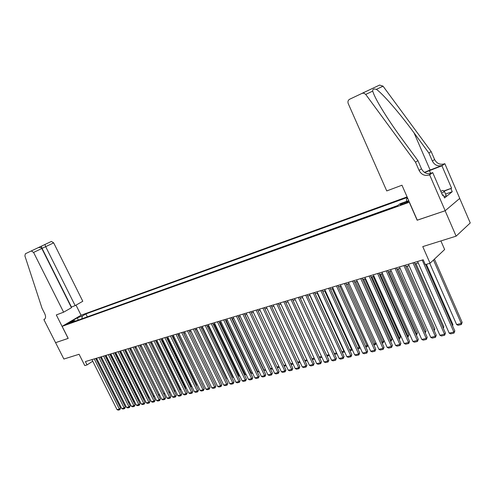<?xml version="1.0" encoding="UTF-8"?>
<svg xmlns="http://www.w3.org/2000/svg" width="495" height="495" viewBox="0 0 495 495"><rect width="100%" height="100%" fill="white"/><g stroke="black" fill="none" stroke-linecap="round" stroke-linejoin="round"><path stroke-width="0.74" d="M67.017 324.287L70.847 322.202L67.017 324.287M407.094 196.911L81.131 315.197L62.135 326.335L409.414 202.208M459.707 198.415L470.25 222.954L456.124 236.158L422.761 246.609L430.062 263.235L444.64 249.517L440.89 240.929M62.135 326.335L68.205 338.388L55.582 342.664L63.874 359.036L79.089 354.272L84.781 365.588L87.064 364.908L92.732 361.202M417.273 220.139L445.129 210.759L456.124 236.158M430.062 263.235L425.335 264.633L423.194 259.776L85.388 361.573L87.064 364.908M406.624 201.731L404.582 202.461C401.433 203.73 399.991 204.546 400.257 204.924L403.945 203.761C407.113 202.486 408.561 201.663 408.288 201.292L406.624 201.731L406.94 202.449M75.611 321.045L74.541 320.587L70.896 322.734L397.009 206.019L400.053 203.73L408.721 200.617M74.541 320.587L69.603 322.356L77.406 317.784L82.349 315.996L85.889 313.917L407.329 197.449M406.537 201.403L406.537 198.872L407.602 198.068M406.537 198.872L407.762 198.427M397.603 205.567L86.569 317.122M417.149 220.232L409.291 202.3M96.197 359.481L97.07 359.221M100.862 358.089L101.76 357.817M105.577 356.672L106.499 356.394M110.348 355.243L111.301 354.958M115.18 353.795L116.158 353.498M120.068 352.329L121.077 352.025M125.018 350.844L126.058 350.528M130.024 349.34L131.095 349.018M135.098 347.818L136.199 347.49M140.227 346.283L141.366 345.943M145.425 344.724L146.594 344.371M150.69 343.146L151.891 342.781M156.018 341.544L157.255 341.179M161.413 339.929L162.688 339.545M166.883 338.289L168.189 337.899M172.415 336.631L173.757 336.229M178.027 334.948L179.407 334.533M183.707 333.246L185.124 332.819M189.461 331.52L190.922 331.081M195.29 329.769L196.793 329.317M201.199 327.999L202.74 327.535M207.188 326.199L208.772 325.729M213.258 324.38L214.886 323.897M219.409 322.536L221.079 322.035M225.646 320.667L227.36 320.154M231.963 318.774L233.727 318.242M238.373 316.85L240.18 316.305M244.87 314.9L246.733 314.344M251.46 312.927L253.372 312.351M258.142 310.922L260.104 310.334M264.924 308.886L266.935 308.286M271.798 306.826L273.859 306.207M278.772 304.734L280.888 304.103M285.844 302.612L288.022 301.962M293.028 300.459L295.261 299.791M300.31 298.275L302.606 297.588M307.704 296.06L310.062 295.354M315.21 293.807L317.629 293.083M322.827 291.524L325.308 290.782M330.561 289.204L333.11 288.443M338.413 286.853L341.03 286.067M346.389 284.458L349.074 283.654M354.488 282.032L357.248 281.203M362.711 279.564L365.545 278.716M371.071 277.058L373.973 276.185M379.56 274.515L382.542 273.617M388.185 271.928L391.248 271.006M396.953 269.299L400.09 268.352M433.911 329.918L405.869 266.619L409.087 265.66M414.915 263.909L418.226 262.919M87.281 316.701L85.889 313.917M82.349 315.996L81.836 318.817M77.406 317.784L78.198 320.117M422.216 260.073L453.89 332.046L454.825 330.951L425.613 264.553M417.588 261.465L449.188 333.129L453.89 332.046L454.002 333.098L450.71 333.853L449.188 333.129M454.825 330.951L454.002 333.098M433.459 260.036L461.253 323.458L456.607 324.553L429.728 263.334M462.157 322.406L461.352 324.503L461.253 323.458L462.157 322.406L434.437 259.12M461.352 324.503L458.098 325.271L456.607 324.553M440.767 191.249L442.969 190.457L444.485 191.571L446.218 195.587L444.034 196.775M444.485 191.571L441.583 193.137M386.743 190.934L348.239 103.603C347.583 101.679 348.035 100.231 349.581 99.266L379.615 85.06L383.05 86.173L431.151 151.538L434.579 159.489C436.788 163.548 440.03 165.008 444.3 163.876L444.832 163.672L459.744 198.384L445.178 210.746L417.291 220.188L401.971 185.217L386.743 190.934M431.151 151.538L428.905 153.073L414.049 132.87C399.96 113.522 382.344 93.178 376.349 89.372C373.725 88.605 372.518 89.18 372.729 91.099C373.391 93.623 375.358 97.787 378.625 103.603C384.912 114.506 392.931 126.59 402.676 139.862L417.904 160.584L421.455 168.77C423.739 172.947 427.055 174.469 431.411 173.337L429.091 175.038L429.635 174.834L445.178 210.746M417.904 160.584L415.522 162.218L419.092 170.441C421.387 174.642 424.722 176.171 429.091 175.038M414.049 132.87L430.118 170.033L442.115 165.478C437.834 166.611 434.579 165.138 432.358 161.061L428.905 153.073M372.729 91.099L365.731 94.434L415.522 162.218M443.718 191.008L451.582 188.205L443.972 191.194M442.474 195.203L443.242 194.931L444.553 197.975L452.244 191.701L450.951 188.706M443.242 194.931L442.586 195.457L432.698 172.582L429.635 174.834M444.832 163.672L441.936 165.8L424.617 172.501M451.582 188.205L441.936 165.8M430.118 170.033L424.413 172.365M429.58 173.757L432.698 172.582M365.731 94.434L363.837 93.153L362.006 93.351M452.244 191.701L445.562 194.059M71.2 307.16L75.153 305.619L82.789 301.269L53.67 242.859L41.815 248.496M75.153 305.619L45.676 246.671L44.946 244.487L41.351 246.201L42.069 248.379L71.435 307.024M68.143 338.407L56.312 314.931L63.614 312.19L33.586 252.431L31.29 250.946L25.356 253.768L24.905 255.927L42.069 308.391L44.76 313.725C45.985 316.54 45.8 318.452 44.216 319.467L43.882 319.597L55.564 342.67L68.199 338.376M43.882 319.597L44.779 319.089M81.069 315.235L76.013 305.13M63.614 312.19L71.472 307.717L41.821 248.509L33.586 252.431M38.127 247.717L51.406 241.424L53.67 242.859M31.235 250.971L37.96 247.791C39.773 247.147 41.06 247.389 41.821 248.509M41.37 246.182L38.152 247.71M51.406 241.424L44.946 244.487M412.997 262.851L444.522 334.199L445.469 333.116L414.278 262.468M408.449 264.219L439.894 335.264L444.522 334.199L444.646 335.245L441.41 335.987L439.894 335.264M445.469 333.116L444.646 335.245M403.939 265.58L435.309 336.322L436.268 335.239L405.226 265.19M399.459 266.929L430.755 337.373L435.309 336.322L435.445 337.355L432.259 338.085L430.755 337.373M436.268 335.239L435.445 337.355M395.022 268.265L426.238 338.413L427.216 337.33L396.316 267.875M390.617 269.596L421.765 339.44L426.238 338.413L426.387 339.428L423.256 340.152L421.765 339.44M427.216 337.33L426.387 339.428M386.249 270.913L417.316 340.467L418.306 339.391L387.554 270.517M381.911 272.219L412.91 341.482L417.316 340.467L417.477 341.476L414.395 342.181L412.91 341.482M418.306 339.391L417.477 341.476M452.325 325.271L452.913 324.596L426.405 264.318M452.585 325.852L452.913 324.596M443.044 327.622L443.817 326.75L415.942 263.6M443.384 328.389L443.817 326.75M433.929 329.955L434.864 328.872L407.119 266.248M434.864 328.872L434.257 330.703M397.176 269.231L425.1 332.003L426.053 330.963L398.438 268.853M424.871 332.052L425.224 332.844M426.053 330.963L425.273 332.968M377.617 273.512L408.536 342.484L409.538 341.414L378.935 273.116M373.348 274.799L404.198 343.487L408.536 342.484L408.709 343.487L405.671 344.18L404.198 343.487M409.538 341.414L408.709 343.487M388.618 271.798L416.406 334.051L417.372 333.017L389.887 271.415M415.967 334.156L416.406 334.051L416.388 335.09M417.372 333.017L416.567 335.047M369.121 276.074L399.892 344.477L400.907 343.412L370.446 275.672M364.92 277.336L395.623 345.461L399.892 344.477L400.078 345.467L397.089 346.154L395.623 345.461M400.907 343.412L400.078 345.467M380.191 274.323L407.855 336.074L408.833 335.041L381.472 273.939M407.212 336.223L407.855 336.074L408.022 337.058L407.626 337.151M408.833 335.041L408.022 337.058M360.756 278.592L391.384 346.438L392.405 345.374L362.093 278.19M356.629 279.836L387.183 347.403L391.384 346.438L391.576 347.416L388.637 348.09L387.183 347.403M392.405 345.374L391.576 347.416M371.9 276.81L399.428 338.066L400.418 337.039L373.187 276.42M398.586 338.264L399.428 338.066L399.607 339.038L399.001 339.18M400.418 337.039L399.607 339.038M352.527 281.073L383.006 348.369L384.04 347.311L353.869 280.665M348.461 282.298L378.867 349.321L383.006 348.369L383.21 349.334L380.315 349.996L378.867 349.321M384.04 347.311L383.21 349.334M363.732 279.26L391.137 340.022L392.133 339.001L365.025 278.871M390.103 340.269L391.137 340.022L391.322 340.987L390.512 341.179M392.133 339.001L391.322 340.987M344.421 283.517L374.758 350.268L375.798 349.21L345.776 283.109M340.418 284.724L370.681 351.203L374.758 350.268L374.975 351.221L372.116 351.877L370.681 351.203M375.798 349.21L374.975 351.221M355.688 281.674L382.963 341.952L383.971 340.937L356.994 281.278M381.744 342.243L382.963 341.952L383.161 342.905L382.152 343.146M383.971 340.937L383.161 342.905M336.445 285.918L366.634 352.137L367.686 351.085L337.807 285.51M332.504 287.106L362.618 353.065L366.634 352.137L366.857 353.084L364.048 353.727L362.618 353.065M367.686 351.085L366.857 353.084M347.768 284.043L374.913 343.858L375.928 342.843L375.532 344.39L373.923 345.083M373.515 344.186L374.913 343.858L375.123 344.798M328.587 288.288L358.634 353.981L359.692 352.935L329.955 287.873M324.701 289.457L354.68 354.89L358.634 353.981L358.869 354.915L356.097 355.552L354.68 354.89M359.692 352.935L358.869 354.915M339.966 286.388L366.987 345.727L367.816 344.91M365.415 346.098L366.987 345.727L367.203 346.661L365.817 346.989M367.909 345.114L367.203 346.661M320.853 290.621L350.751 355.794L351.821 354.754L322.22 290.206M317.023 291.772L346.859 356.691L350.751 355.794L350.998 356.722L348.27 357.347L346.859 356.691M351.821 354.754L350.998 356.722M332.275 288.69L359.172 347.577L359.822 346.939M357.433 347.985L359.172 347.577L359.401 348.499L357.836 348.864M360.007 347.341L359.401 348.499M313.23 292.916L342.992 357.582L344.068 356.542L314.61 292.502M309.462 294.049L339.149 358.467L342.992 357.582L343.239 358.504L340.554 359.116L339.149 358.467M344.068 356.542L343.239 358.504M324.701 290.961L351.475 349.396L351.951 348.938M349.569 349.841L351.475 349.396L351.71 350.305L349.971 350.72M352.223 349.532L351.71 350.305M305.718 295.181L335.338 359.345L336.427 358.312L307.104 294.76M302.006 296.295L331.557 360.218L335.338 359.345L335.598 360.255L332.949 360.861L331.557 360.218M336.427 358.312L335.598 360.255M317.239 293.201L343.889 351.184L344.192 350.893M341.828 351.673L343.889 351.184L344.136 352.094L342.224 352.539M344.551 351.691L344.136 352.094M298.324 297.408L327.801 361.078L328.897 360.051L299.716 296.988M294.667 298.51L324.077 361.938L327.801 361.078L328.074 361.981L325.463 362.581L324.077 361.938M328.897 360.051L328.074 361.981M309.889 295.404L336.55 352.824M334.193 353.479L336.414 352.954L336.668 353.851L334.589 354.34M291.035 299.605L320.376 362.792L321.478 361.765L292.434 299.184M287.434 300.688L316.701 363.639L320.376 362.792L320.649 363.683L318.081 364.271L316.701 363.639M321.478 361.765L320.649 363.683M326.675 355.255L329.008 354.705M329.379 355.509L327.071 356.109M329.113 354.921L329.305 355.583M283.852 301.771L313.057 364.475L314.164 363.454L285.256 301.344M280.3 302.835L309.437 365.31L313.057 364.475L313.341 365.36L310.804 365.941L309.437 365.31M314.164 363.454L313.341 365.36M319.269 357.006L321.54 356.468M321.936 357.316L319.659 357.848M276.773 303.899L305.842 366.139L306.956 365.118L278.184 303.478M273.277 304.957L302.272 366.962L305.842 366.139L306.133 367.012L303.633 367.587L302.272 366.962M306.956 365.118L306.133 367.012M311.961 358.726L314.177 358.207M314.566 359.048L312.333 359.519M269.8 306.003L298.726 367.779L299.846 366.764L271.211 305.576M266.347 307.042L295.212 368.583L298.726 367.779L299.023 368.639L296.561 369.208L295.212 368.583M299.846 366.764L299.023 368.639M304.765 360.428L306.925 359.921M307.315 360.756L305.056 361.053M262.925 308.076L291.716 369.388L292.842 368.379L264.336 307.649M259.522 309.103L288.245 370.192L291.716 369.388L292.019 370.248L289.594 370.805L288.245 370.192M292.842 368.379L292.019 370.248M297.668 362.105L299.772 361.61M300.156 362.439L297.885 362.569M256.144 310.118L284.804 370.984L285.931 369.975L257.561 309.691M252.79 311.126L281.383 371.77L284.804 370.984L285.114 371.832L282.719 372.382L281.383 371.77M285.931 369.975L285.114 371.832M290.67 363.757L292.718 363.274M293.108 364.097L291.642 364.444L290.819 364.066M249.461 312.135L277.986 372.556L279.124 371.547L250.885 311.702M246.157 313.131L274.614 373.329L277.986 372.556L278.301 373.397L275.944 373.935L274.614 373.329M279.124 371.547L278.301 373.397M283.777 365.39L285.77 364.92M286.153 365.737L284.903 366.028L283.845 365.545M242.872 314.115L271.26 374.102L272.405 373.1L244.295 313.688M239.611 315.098L267.937 374.87L271.26 374.102L271.588 374.932L269.261 375.47L267.937 374.87M272.405 373.1L271.588 374.932M276.971 366.993L278.914 366.535M279.298 367.352L278.264 367.593L276.977 367.005M236.375 316.076L264.633 375.631L265.778 374.635L237.804 315.643M233.157 317.048L261.354 376.386L264.633 375.631L264.961 376.454L262.666 376.98L261.354 376.386M265.778 374.635L264.961 376.454M272.157 368.132L270.418 368.546L245.019 314.857M272.541 368.942L271.712 369.134L270.418 368.546M229.965 318.007L258.093 377.134L259.244 376.144L231.394 317.573M226.79 318.966L254.857 377.877L258.093 377.134L258.427 377.951L256.163 378.471L254.857 377.877M259.244 376.144L258.427 377.951M265.493 369.709L263.959 370.068L238.677 316.757M265.871 370.507L263.959 370.068M223.641 319.912L251.639 378.619L252.797 377.636L225.077 319.479M220.516 320.853L248.447 379.356L251.639 378.619L251.986 379.43L249.746 379.943L248.447 379.356M252.797 377.636L251.986 379.43M258.916 371.262L257.586 371.578L232.421 318.638M259.293 372.054L257.586 371.578M217.41 321.793L245.279 380.086L246.436 379.102L218.846 321.36M214.323 322.721L242.129 380.81L245.279 380.086L245.625 380.89L243.422 381.397L242.129 380.81M246.436 379.102L245.625 380.89M252.431 372.791L251.299 373.063L226.246 320.488M252.809 373.583L251.299 373.063M211.26 323.643L238.998 381.534L240.162 380.55L212.695 323.21M208.216 324.559L235.892 382.245L238.998 381.534L239.351 382.326L237.173 382.827L235.892 382.245M240.162 380.55L239.351 382.326M246.04 374.307L245.093 374.529L220.151 322.313M246.411 375.086L245.093 374.529M205.19 325.475L232.805 382.957L233.968 381.985L206.632 325.042M202.183 326.378L229.736 383.662L232.805 382.957L233.164 383.749L231.017 384.238L229.736 383.662M233.968 381.985L233.164 383.749M239.728 375.798L238.967 375.977L214.137 324.12M238.967 375.977L240.044 376.466M199.2 327.275L226.691 384.368L227.861 383.396L200.648 326.842M196.237 328.173L223.66 385.061L226.691 384.368L227.05 385.147L224.934 385.636L223.66 385.061M227.861 383.396L227.05 385.147M233.504 377.264L232.922 377.4L208.203 325.896M232.922 377.4L233.745 377.778M193.291 329.057L220.652 385.754L221.828 384.788L194.739 328.624M190.371 329.942L217.67 386.446L220.652 385.754L221.024 386.533L218.932 387.01L217.67 386.446M221.828 384.788L221.024 386.533M227.36 378.718L226.958 378.811L202.35 327.653M226.958 378.811L227.527 379.071M187.463 330.815L214.7 387.127L215.876 386.162L188.911 330.382M184.573 331.687L211.755 387.808L214.7 387.127L215.071 387.894L213.011 388.371L211.755 387.808M215.876 386.162L215.071 387.894M221.296 380.154L196.565 329.385M221.067 380.203L221.389 380.352M181.708 332.547L208.822 388.482L210.004 387.523L183.156 332.114M178.856 333.407L205.914 389.15L208.822 388.482L209.199 389.243L207.164 389.714L205.914 389.15M210.004 387.523L209.199 389.243M215.313 381.565L190.86 331.099M176.028 334.261L203.018 389.819L204.206 388.86L177.476 333.822M173.219 335.109L200.147 390.481L203.018 389.819L203.402 390.574L201.391 391.038L200.147 390.481M204.206 388.86L203.402 390.574M170.422 335.95L197.295 391.137L198.476 390.184L171.876 335.511M167.644 336.786L194.455 391.786L197.295 391.137L197.678 391.885L195.692 392.343L194.455 391.786M198.476 390.184L197.678 391.885M207.702 382.771L183.843 333.203M164.885 337.621L191.639 392.436L192.827 391.489L166.339 337.182M162.15 338.444L188.836 393.086L191.639 392.436L192.029 393.185L190.068 393.63L188.836 393.086M192.827 391.489L192.029 393.185M201.941 384.207L178.318 334.861M202.071 384.466L202.183 384.015M159.421 339.267L186.052 393.723L187.246 392.776L160.875 338.828M156.717 340.077L183.286 394.36L186.052 393.723L186.448 394.459L184.511 394.905L183.286 394.36M187.246 392.776L186.448 394.459M196.261 385.624L196.62 385.333L172.86 336.495M196.453 386.02L196.62 385.333M154.025 340.888L180.539 394.991L181.733 394.051L155.486 340.455M151.359 341.699L177.81 395.623L180.539 394.991L180.935 395.728L179.023 396.167L177.81 395.623M181.733 394.051L180.935 395.728M190.643 387.016L191.126 386.638L167.471 338.11M190.903 387.548L191.126 386.638M148.704 342.497L175.094 396.248L176.288 395.313L150.158 342.057M146.062 343.289L172.396 396.872L175.094 396.248L175.496 396.971L173.609 397.405L172.396 396.872M176.288 395.313L175.496 396.971M185.099 388.396L185.699 387.919L162.15 339.706M185.427 389.058L185.699 387.919M143.439 344.081L169.717 397.485L170.911 396.551L144.899 343.641M140.834 344.867L167.05 398.098L169.717 397.485L170.119 398.209L168.257 398.636L167.05 398.098M170.911 396.551L170.119 398.209M179.623 389.751L180.341 389.194L156.89 341.284M180.341 389.194L179.988 390.493M138.247 345.646L164.402 398.71L165.602 397.782L139.701 345.207M135.673 346.42L161.772 399.317L164.402 398.71L164.81 399.422L162.973 399.849L161.772 399.317M165.602 397.782L164.81 399.422M174.215 391.093L175.051 390.45L151.699 342.843M175.051 390.45L174.58 391.83M133.112 347.193L159.155 399.917L160.355 398.989L134.572 346.754M130.575 347.96L156.556 400.517L159.155 399.917L159.569 400.628L157.75 401.043L156.556 400.517M160.355 398.989L159.569 400.628M168.875 392.411L169.816 391.687L146.563 344.384M169.816 391.687L169.24 393.148M128.044 348.721L153.976 401.111L155.176 400.189L129.504 348.282M125.538 349.476L151.408 401.705L153.976 401.111L154.391 401.816L152.59 402.225L151.408 401.705M155.176 400.189L154.391 401.816M163.604 393.717L164.538 392.999M164.6 393.117L163.963 394.447M123.038 350.231L148.853 402.293L150.059 401.371L124.499 349.792M120.557 350.974L146.316 402.874L148.853 402.293L149.273 402.986L147.498 403.394L146.316 402.874M150.059 401.371L149.273 402.986M158.388 395.004L159.303 394.305M159.433 394.571L158.74 395.722M158.549 395.326L158.771 395.715M118.095 351.722L143.798 403.456L144.998 402.54L119.549 351.283M115.644 352.459L141.292 404.031L143.798 403.456L144.218 404.149L142.461 404.551L141.292 404.031M144.998 402.54L144.218 404.149M130.123 349.309L153.32 396.21L154.124 395.598M153.221 396.235L153.568 396.94M154.329 396.006L153.728 396.897M113.207 353.195L138.798 404.607L140.005 403.697L114.667 352.756M110.787 353.919L136.323 405.176L138.798 404.607L139.225 405.294L137.486 405.69L136.323 405.176M140.005 403.697L139.225 405.294M125.235 350.776L148.333 397.386L149.014 396.872M148.11 397.442L148.457 398.141M149.286 397.417L148.741 398.073M108.38 354.649L133.86 405.745L135.067 404.836L109.834 354.21M105.986 355.367L131.41 406.308L133.86 405.745L134.287 406.426L132.573 406.816L131.41 406.308M135.067 404.836L134.287 406.426M120.403 352.223L143.401 398.555L143.965 398.135M143.061 398.636L143.816 399.23L143.408 399.329M144.299 398.815L143.816 399.23M103.61 356.084L128.978 406.871L130.185 405.962L105.064 355.645M101.246 356.796L126.559 407.428L128.978 406.871L129.405 407.546L127.716 407.93L126.559 407.428M130.185 405.962L129.405 407.546M115.632 353.659L138.532 399.706L138.971 399.372M138.074 399.811L138.532 399.706L138.947 400.381L138.414 400.505M139.33 400.09L138.947 400.381M98.895 357.508L124.152 407.979L125.365 407.076L100.349 357.068M96.562 358.207L121.764 408.53L124.152 407.979L124.585 408.647L122.915 409.031L121.764 408.53M125.365 407.076L124.585 408.647M110.911 355.07L133.718 400.845L134.04 400.597M133.143 400.975L133.718 400.845L134.133 401.513L133.483 401.662M94.236 358.906L119.388 409.074L120.594 408.177L95.69 358.473M91.928 359.605L117.024 409.619L119.388 409.074L119.821 409.742L118.169 410.12L117.024 409.619M120.594 408.177L119.821 409.742M106.246 356.474L129.164 401.81M128.273 402.126L128.954 401.965L129.374 402.633L128.613 402.812M404.978 203.358L404.582 202.461M421.455 168.77L419.092 170.441M432.358 161.061L434.579 159.489M383.05 86.173L376.349 89.372M442.115 165.478L444.3 163.876M430.613 173.374L429.394 170.552M44.637 319.213L44.117 319.51M379.615 85.06L362.21 93.264M44.55 319.275L44.216 319.467M31.29 250.946L37.96 247.791"/></g></svg>
